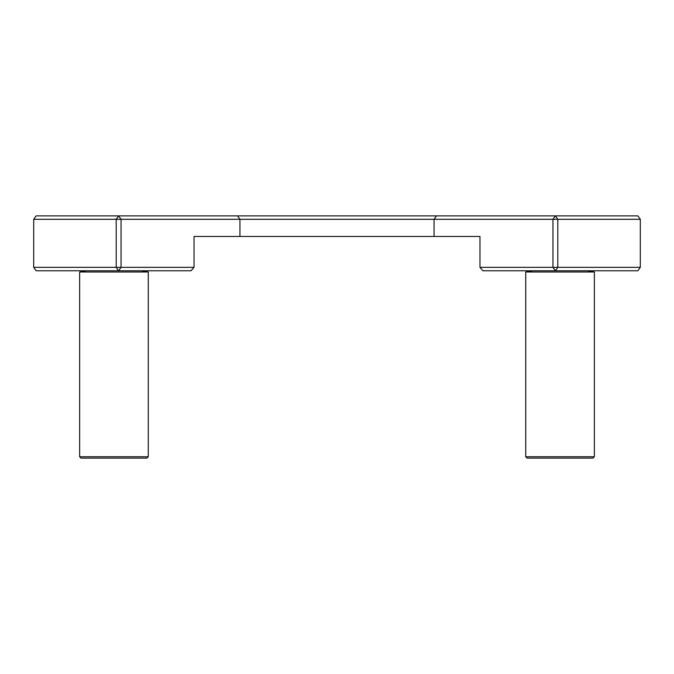 <?xml version="1.0" encoding="UTF-8"?>
<svg xmlns="http://www.w3.org/2000/svg" width="674" height="674" viewBox="0 0 674 674"><rect width="100%" height="100%" fill="white"/><g stroke="black" fill="none" stroke-linecap="round" stroke-linejoin="round"><path stroke-width="1.01" d="M194.028 267.342L121.05 267.342L121.05 219.303L552.95 219.303L552.95 267.342L557.802 267.342L557.802 219.303L640.3 219.303L637.874 215.874L555.376 215.874L557.802 219.303L552.95 219.303L555.376 215.874L36.126 215.874L33.7 219.303L116.198 219.303L118.624 215.874L121.05 219.303L116.198 219.303L116.198 267.342L121.05 267.342L118.624 270.771L116.198 267.342L33.7 267.342L36.126 270.771L191.054 270.771L194.028 267.342L194.028 236.456L479.972 236.456L479.972 267.342L482.946 270.771L555.376 270.771L552.95 267.342L479.972 267.342M555.376 270.771L637.874 270.771L640.3 267.342L557.802 267.342L555.376 270.771M33.7 267.342L33.7 219.303M640.3 219.303L640.3 267.342M141.405 270.771L148.272 271.984L79.642 271.984L79.642 456.761L148.272 456.761L148.272 271.984L141.405 270.771M146.898 458.126L148.272 456.761L146.898 458.126L81.015 458.126L79.642 456.761M86.508 270.771L79.642 271.984L86.508 270.771M532.595 270.771L525.728 271.984L594.358 271.984L587.492 270.771L594.358 271.984L594.358 456.761L525.728 456.761L525.728 271.984L532.595 270.771M525.728 456.761L527.102 458.126L592.985 458.126L594.358 456.761L592.985 458.126M239.944 236.456L239.944 219.303L237.518 215.874M434.056 236.456L434.056 219.303L436.482 215.874"/></g></svg>
